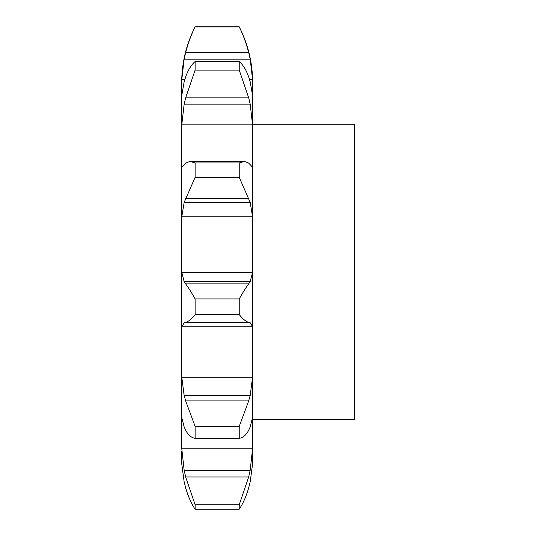 <?xml version="1.0" encoding="UTF-8"?>
<svg xmlns="http://www.w3.org/2000/svg" width="536" height="536" viewBox="0 0 536 536"><rect width="100%" height="100%" fill="white"/><g stroke="black" fill="none" stroke-linecap="round" stroke-linejoin="round"><path stroke-width="0.8" d="M184.029 481.301L185.838 488.51L184.029 481.301M248.51 488.51L250.319 481.301L248.51 488.51M250.191 481.898L252.556 464.136L252.657 451.185M181.691 451.185L181.791 464.136L184.156 481.898M248.684 487.907C246.098 496.684 242.949 503.78 239.23 509.2L239.23 504.738L248.684 476.96L250.191 470.213L252.556 448.786L252.657 442.669L252.556 464.136M252.657 442.669L252.657 416.874M181.691 416.874L181.691 371.394L181.791 377.277L184.156 395.561L250.191 395.561L252.556 377.277L252.657 371.394L252.657 417.155L250.191 426.917L248.684 430.281C246.098 435.118 242.949 437.798 239.23 438.321L195.117 438.321C191.399 437.798 188.25 435.118 185.664 430.281L184.156 426.917L181.691 417.155L181.791 448.786L184.156 470.213L185.664 476.96L195.117 504.738L195.117 509.2C191.399 503.78 188.25 496.684 185.664 487.907M252.657 371.394L252.657 82.618C252.59 62.953 248.114 44.347 239.23 26.8L239.23 26.927C242.949 34.237 246.098 42.759 248.684 52.501L250.191 59.148L252.556 79.569L252.657 85.057M248.684 163.085L244.369 161.41L239.23 162.944L239.23 177.342L250.191 202.4L252.556 216.792L181.791 216.792L181.691 221.824L181.691 166.75L181.691 417.155M181.691 166.75L181.691 98.349L181.691 131.086L181.791 124.834L252.556 124.834L252.657 131.086M184.156 81.707L181.791 95.381L181.691 98.349L181.791 79.569L184.773 79.569M252.657 328.468L252.556 326.243L181.791 326.243L181.691 328.468L181.691 271.913M181.691 459.727L181.791 464.136M239.23 438.321L239.23 426.361L248.684 400.908L185.664 400.908L195.117 426.361L195.117 438.321M248.51 401.444L250.319 395.025M248.684 322.37C246.098 321.741 242.949 319.148 239.23 314.612L239.23 298.941C242.949 292.321 246.098 287.309 248.684 283.899L185.664 283.899C188.25 287.309 191.399 292.321 195.117 298.941L195.117 314.612C191.399 319.148 188.25 321.741 185.664 322.37L248.684 322.37L250.191 322.726L184.156 322.726L185.664 322.37M249.776 322.37L252.617 326.598M181.691 268.536L181.791 272.322L184.156 281.655L250.191 281.655L252.556 272.322L252.657 268.536M248.51 284.127L250.319 281.427M252.556 216.792L252.657 221.824M252.556 167.232L252.657 166.75L252.556 167.232L250.191 164.653M248.51 162.931L250.319 164.813M248.684 76.822C246.098 69.734 242.949 64.635 239.23 61.539L239.23 70.095L248.684 97.833L250.191 104.138L252.556 124.834M250.191 81.707L252.556 95.381L252.657 98.349M248.51 76.333L250.319 82.196M249.575 79.569L252.556 79.569M252.657 124.231L354.309 124.231L354.309 419.594L252.657 419.594M184.029 395.025L185.838 401.444M181.731 326.598L184.578 322.37M184.029 281.427L185.838 284.127M181.791 216.792L184.156 202.4L195.117 177.342L195.117 162.944L189.979 161.41L185.664 163.085M184.029 164.813L185.838 162.931M181.791 167.232L184.156 164.653M181.791 79.569L184.156 59.148L185.664 52.501C188.25 42.759 191.399 34.237 195.117 26.927L195.117 26.8C186.233 44.347 181.758 62.953 181.691 82.618M181.791 124.834L184.156 104.138L185.664 97.833L195.117 70.095L195.117 61.539C191.399 64.635 188.25 69.734 185.664 76.822M184.029 82.196L185.838 76.333M239.23 504.738L195.117 504.738M239.23 509.2L195.117 509.2M239.23 426.361L195.117 426.361M239.23 298.941L195.117 298.941M239.23 314.612L195.117 314.612M184.156 202.4L250.191 202.4M239.23 177.342L195.117 177.342M239.23 162.944L195.117 162.944M185.664 198.441L248.684 198.441M184.156 104.138L250.191 104.138M239.23 26.927L195.117 26.927M184.156 59.148L250.191 59.148M185.664 52.501L248.684 52.501M239.23 70.095L195.117 70.095M239.23 61.539L195.117 61.539M185.664 97.833L248.684 97.833M181.791 448.786L252.556 448.786M181.791 377.277L252.556 377.277M181.791 272.322L252.556 272.322M185.664 476.96L248.684 476.96M184.156 470.213L250.191 470.213M244.369 161.41L189.979 161.41M195.117 26.8L239.23 26.8"/></g></svg>
